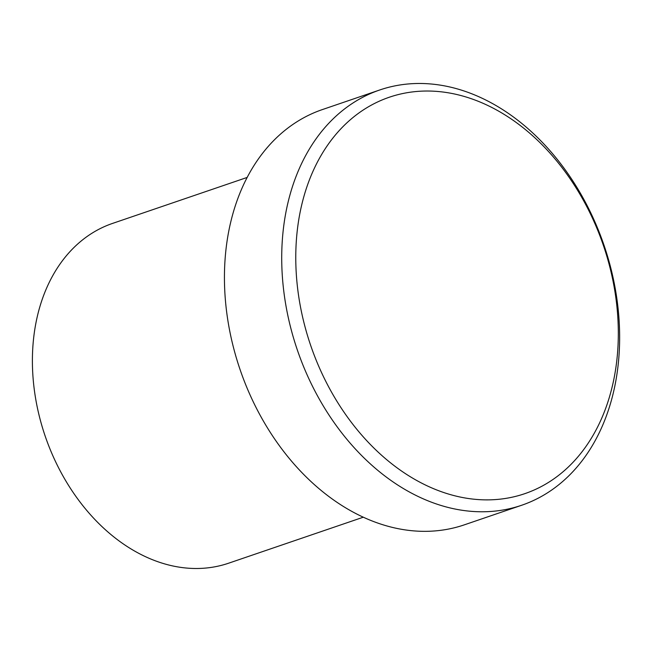<?xml version="1.0" encoding="UTF-8"?>
<svg xmlns="http://www.w3.org/2000/svg" width="652" height="652" viewBox="0 0 652 652"><rect width="100%" height="100%" fill="white"/><g stroke="black" fill="none" stroke-linecap="round" stroke-linejoin="round"><path stroke-width="0.98" d="M458.804 496.742A209.455 154.671 71.1 0 0 618.308 331.102A209.455 154.671 71.1 0 0 455.283 94.165A209.455 154.671 71.1 0 0 295.78 259.806A209.455 154.671 71.1 0 0 458.804 496.742M448.837 86.757A219.431 162.038 -108.9 0 1 615.48 289.936A219.431 162.038 -108.9 0 1 521.608 505.276A219.431 162.038 -108.9 0 1 452.521 508.495A219.431 162.038 -108.9 0 1 285.878 305.315A219.431 162.038 -108.9 0 1 379.749 89.976A219.431 162.038 -108.9 0 1 448.837 86.757M247.198 177.417L112.609 223.392A179.536 132.576 71.1 0 0 35.803 399.578A179.536 132.576 71.1 0 0 172.152 565.814A179.536 132.576 71.1 0 0 228.681 563.181L363.27 517.207M379.749 89.976L322.471 109.544A219.431 162.038 71.1 0 0 228.599 324.883A219.431 162.038 71.1 0 0 395.242 528.063A219.431 162.038 71.1 0 0 464.33 524.844L521.608 505.276"/></g></svg>
